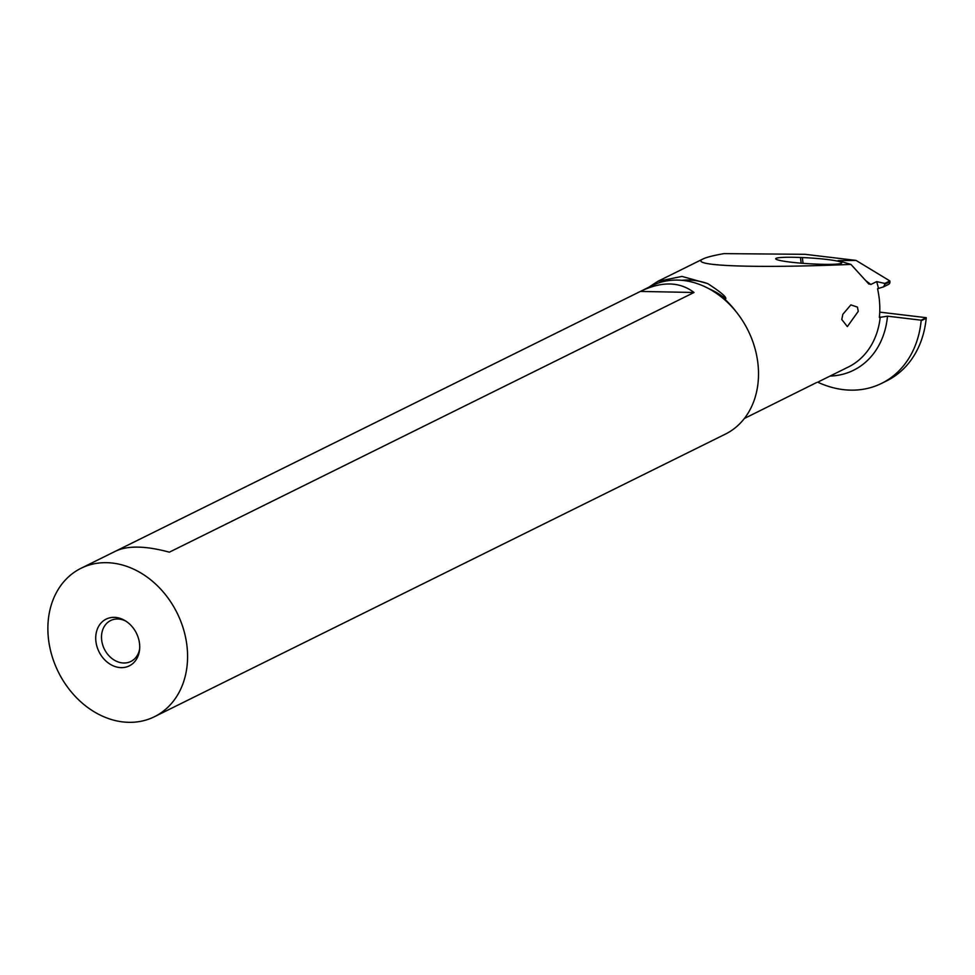 <?xml version="1.0" encoding="UTF-8"?>
<svg xmlns="http://www.w3.org/2000/svg" width="975" height="975" viewBox="0 0 975 975"><rect width="100%" height="100%" fill="white"/><g stroke="black" fill="none" stroke-linecap="round" stroke-linejoin="round"><path stroke-width="1.46" d="M921.18 320.19A116.708 93.442 63.7 0 1 921.143 320.763L926.213 318.252A116.708 93.442 -116.3 0 0 926.25 317.679L921.18 320.19L887.506 316.168L879.365 317.46A80.645 64.582 -116.3 0 0 878.95 296.449A80.645 64.582 -116.3 0 0 877.561 288.771L883.594 286.821L884.837 284.286L889.919 281.763L889.858 280.934L884.788 283.445L884.837 284.286M926.25 317.679L879.743 312.134M921.143 320.763A100.011 80.084 63.7 0 1 881.619 383.37A100.011 80.084 63.7 0 1 817.659 382.139M881.619 383.37L886.689 380.859A100.011 80.084 -116.3 0 0 926.213 318.252M657.711 281.397L703.17 258.887C706.485 257.266 713.395 255.511 723.913 253.622L805.07 254.317L856.05 260.41L889.858 280.934M883.216 287.028L888.615 284.359A3.254 2.608 -116.3 0 0 889.919 281.763M878.438 288.332A80.645 64.582 -116.3 0 0 876.671 281.604L870.846 284.481L868.372 283.518L850.931 264.408L838.098 260.618L856.05 260.41M869.054 284.176L868.372 283.518M703.17 258.887C687.338 265.992 754.321 268.491 850.931 264.408M648.509 287.393L657.845 281.336L681.964 276.413L707.789 283.64A77.586 62.12 -116.3 0 0 681.805 280.325M725.083 300.142L724.815 299.228L725.729 298.777C724.486 298.85 731.616 299.045 707.789 283.64M744.388 418.47L816.514 382.578M841.791 319.52L847.348 326.588L858.268 311.354L857.439 307.101L850.87 304.882L842.802 314.352L841.791 319.52M154.452 716.71A82.802 66.3 63.7 0 1 48.75 641.136A82.802 66.3 63.7 0 1 80.998 568.291A82.802 66.3 63.7 0 1 186.7 643.866A82.802 66.3 63.7 0 1 154.452 716.71L725.4 434.107A82.802 66.3 -116.3 0 0 757.636 361.274A82.802 66.3 -116.3 0 0 651.934 285.699L640.758 291.233C661.964 281.153 679.721 281.58 694.017 292.488L169.345 552.179C145.836 545.829 128.018 545.439 115.903 551.009L115.696 551.119M116.123 550.912L640.758 291.233M139.449 642.927A26.081 20.877 -116.3 0 0 124.812 620.49A26.081 20.877 -116.3 0 0 96.001 642.074A26.081 20.877 -116.3 0 0 117.987 667.302A26.081 20.877 -116.3 0 0 139.523 650.215A26.081 20.877 -116.3 0 0 139.449 642.927M125.909 621.16A22.815 18.269 -116.3 0 0 110.626 620.551A22.815 18.269 -116.3 0 0 101.741 640.624A22.815 18.269 -116.3 0 0 130.882 661.452A22.815 18.269 -116.3 0 0 139.644 648.936M640.368 291.428L694.017 292.488M838.098 260.618L840.072 261.202M840.938 262.104A32.151 2.901 3.6 0 0 802.364 257.558L800.463 257.485A32.151 2.901 3.6 0 0 775.783 258.997A32.151 2.901 3.6 0 0 815.112 264.042L817.013 264.127A32.151 2.901 3.6 0 0 841.681 263.043A32.151 2.901 3.6 0 0 840.938 262.104M876.671 281.604L884.788 283.445M830.078 376.058A85.861 68.75 -116.3 0 0 887.506 316.168M724.815 299.228A80.645 64.582 63.7 0 1 736.539 312.268M818.805 381.627L848.421 366.966A80.645 64.582 -116.3 0 0 880.242 317.021M725.729 298.777A74.978 60.036 -116.3 0 0 708.813 288.697M866.178 280.946L870.846 284.481M800.463 257.485L801.158 263.201M803.059 263.348L802.364 257.558M80.998 568.291L115.903 551.009"/></g></svg>
